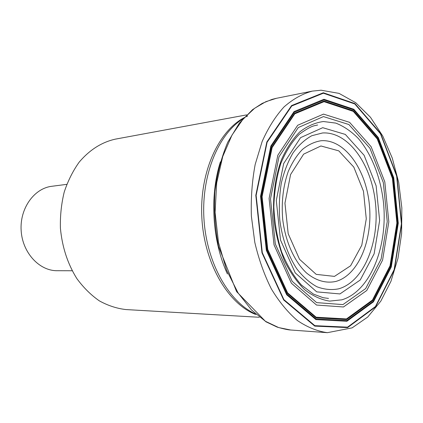 <?xml version="1.0" encoding="UTF-8"?>
<svg xmlns="http://www.w3.org/2000/svg" width="423" height="423" viewBox="0 0 423 423"><rect width="100%" height="100%" fill="white"/><g stroke="black" fill="none" stroke-linecap="round" stroke-linejoin="round"><path stroke-width="0.63" d="M246.646 114.882L115.278 139.156C101.679 142.213 89.665 149.853 79.238 162.067C72.941 170.871 67.939 180.859 64.227 192.042C61.372 203.701 60.098 215.73 60.404 228.124C62.144 247 67.648 263.852 76.917 278.678C83.548 287.682 91.024 295.085 99.352 300.869C107.987 305.623 116.848 308.52 125.938 309.562L259.304 317.282M72.19 270.762L57.094 270.709C39.291 270.884 22.43 252.7 21.15 230.583C19.664 208.476 34.126 188.33 51.818 186.289L66.786 184.354M323.949 99.262L353.818 109.256L378.268 137.464L393.734 177.718L398.286 223.191L391.301 266.918L373.435 301.874L346.897 321.269L315.896 319.603L286.662 294.762L266.337 250.347L260.536 196.277L270.836 146.051L294.054 111.593L323.949 99.262M324.013 99.965L353.702 109.874L378.009 137.898L393.39 177.909L397.916 223.122L390.968 266.59L373.197 301.324L346.818 320.581L316.013 318.9L286.984 294.202L266.802 250.078L261.044 196.378L271.265 146.49L294.318 112.243L324.013 99.965M323.368 93.213L354.812 103.968L380.462 133.768L396.647 176.074L401.416 223.793L394.13 269.71L375.423 306.548L347.547 327.164L314.844 325.662L283.886 299.611L262.292 252.674L256.137 195.405L267.109 142.265L291.759 105.983L323.368 93.213M323.325 92.759L291.584 105.56L266.828 141.98L255.804 195.341L261.985 252.848L283.674 299.976L314.765 326.117L347.595 327.608L375.571 306.897L394.342 269.922L401.649 223.836L396.869 175.952L380.626 133.488L354.886 103.572L323.325 92.759M312.264 91.125L312.264 91.125C302.355 93.816 292.928 99.093 283.992 106.956C275.526 116.267 268.24 127.799 262.133 141.546L255.18 164.441C252.071 181.092 250.807 198.339 251.378 216.179L254.805 242.4C258.781 259.357 264.296 274.855 271.344 288.898C279.117 301.779 287.783 312.306 297.343 320.491C307.193 327.18 317.202 331.241 327.37 332.679L352.116 327.867L367.719 317.044L380.785 301.192L390.947 281.316L397.943 258.458L401.601 233.655L401.85 207.968L398.709 182.445L392.285 158.128L382.773 136.058L370.453 117.256L355.717 102.71L339.04 93.383L321.062 90.21L312.264 91.125L276.198 98.348M276.314 98.326L265.866 101.673L254.609 108.283L243.04 119.133L232.01 135.074L222.752 156.489L216.692 182.847L215.085 212.431L218.511 242.516L226.596 270.154L238.144 293.028L251.574 310.048L265.433 321.29L278.672 327.571L290.707 330.009L327.37 332.679M323.442 121.523L335.783 123.098C343.857 126.271 351.381 131.416 358.36 138.533C371.658 154.168 380.631 177.406 383.465 202.358C388.05 246.329 370.437 291.241 341.895 299.817L329.57 301.107C321.11 299.764 312.877 296.015 304.872 289.85C297.2 282.347 290.479 272.846 284.711 261.345C279.677 248.93 276.15 235.542 274.12 221.176C272.269 199.413 274.865 177.871 281.406 159.809C286.413 148.536 292.489 139.283 299.627 132.045C307.188 126.144 315.124 122.638 323.442 121.523M323.458 116.584L348.896 124.531L369.929 148.251L383.317 182.588L387.241 221.573L381.134 258.976L365.657 288.581L342.916 304.597L316.663 302.625L292.193 281.316L275.32 243.986L270.503 198.852L278.984 156.796L298.3 127.535L323.458 116.584M323.516 114.11L297.681 125.271L277.816 155.273L269.081 198.493L274.035 244.885L291.394 283.225L316.536 305.041L343.471 306.982L366.762 290.495L382.588 260.124L388.827 221.805L384.808 181.885L371.119 146.696L349.588 122.337L323.516 114.11M324.018 101.679L353.268 111.376L377.242 138.956L392.417 178.384L396.885 222.958L390.017 265.808L372.483 300.013L346.474 318.926L316.145 317.208L287.592 292.859L267.759 249.438L262.096 196.632L272.137 147.564L294.794 113.829L324.018 101.679M324.044 101.018L294.635 113.216L271.825 147.151L261.721 196.536L267.415 249.681L287.381 293.372L316.118 317.858L346.633 319.561L372.779 300.52L390.408 266.109L397.303 223.016L392.819 178.199L377.559 138.543L353.459 110.794L324.044 101.018M227.415 273.977C212.261 241.237 209.443 196.209 220.399 161.835M242.797 118.953C218.141 134.371 201.211 175.566 203.976 219.146C206.662 262.731 228.594 301.499 254.979 313.723M339.949 293.932L316.727 291.87L295.238 272.883L280.502 240.042L276.293 200.491L283.669 163.564L300.563 137.655L322.733 127.688L345.321 134.419L364.113 155.289L376.126 185.797L379.637 220.542L374.117 253.832L360.232 280.01L339.949 293.932M321.131 140.722C344.555 138.982 365.9 169.031 369.327 204.351C373.044 239.635 358.493 275.331 335.73 281.475C325.805 283.537 316.071 280.713 306.532 272.988C294.403 261.62 285.393 241.639 282.691 219.209C281.311 201.898 283.172 185.967 288.275 171.415C292.14 162.559 296.856 155.236 302.419 149.441C308.325 144.677 314.559 141.768 321.131 140.722M338.686 288.83C363.769 281.75 379.579 242.326 375.513 203.516C371.754 164.663 348.436 131.347 322.538 132.97L311.825 135.714C304.898 139.495 298.627 145.237 293.012 152.941C287.936 161.66 284.039 171.733 281.311 183.159C279.376 195.103 278.863 207.376 279.783 219.965C282.173 238.657 288.19 255.783 296.835 268.891C302.995 276.806 309.684 282.765 316.912 286.757C324.251 289.533 331.51 290.226 338.686 288.83M334.466 276.388L350.604 265.776L361.787 245.24L366.276 218.839L363.468 191.222L353.802 167.101L338.786 150.863L320.935 145.972L303.629 154.152L290.59 174.525L284.954 203.162L288.195 233.734L299.537 259.288L316.219 274.368L334.466 276.388M255.978 314.59C227.637 303.814 203.59 262.302 201.771 215.904C199.815 169.507 220.378 127.609 247.624 116.018M276.124 98.363L272.058 99.379L262.191 103.397L252.531 109.684L239.376 123.088L227.722 142.292C221.43 157.277 217.147 173.753 214.868 191.714C213.879 210.094 215.09 228.309 218.506 246.371L236.584 291.606L265.84 321.734L277.16 327.106C283.447 328.904 287.931 329.866 290.606 329.998M317.662 124.986L314.337 125.742C311.069 126.498 306.115 129.29 299.479 134.107C292.293 141.245 286.085 151 280.856 163.373C276.647 176.798 274.31 191.307 273.845 206.895C274.543 222.598 277.123 237.578 281.581 251.828C287 265.147 293.625 276.219 301.456 285.049L313.337 294.059L323.193 297.729L328.507 298.411"/></g></svg>
